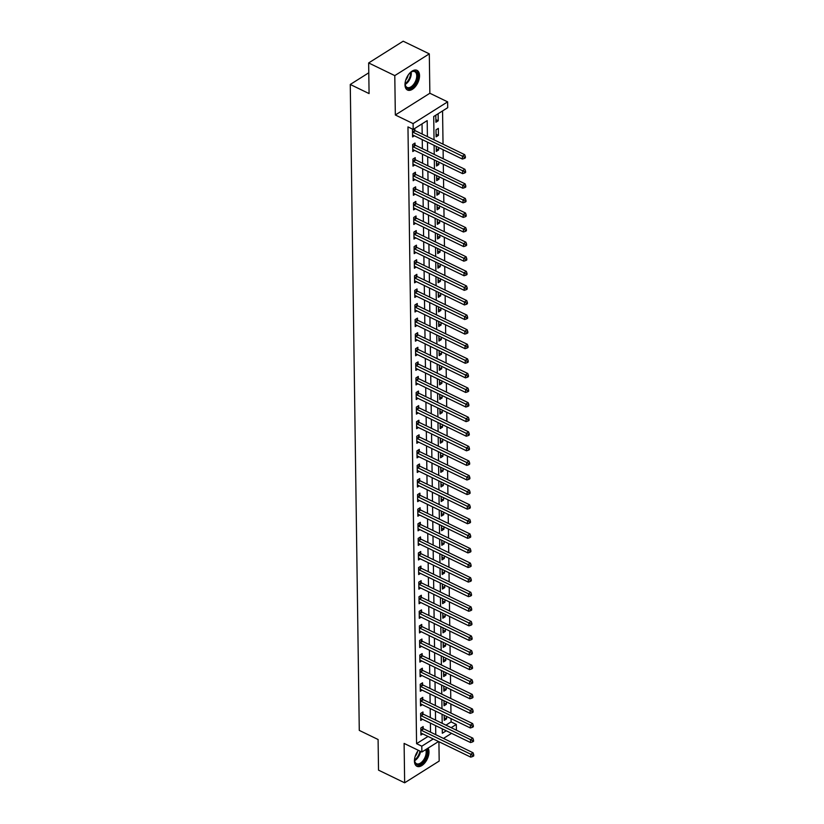 <?xml version="1.0" encoding="UTF-8"?>
<svg xmlns="http://www.w3.org/2000/svg" width="824" height="824" viewBox="0 0 824 824"><rect width="100%" height="100%" fill="white"/><g stroke="black" fill="none" stroke-linecap="round" stroke-linejoin="round"><path stroke-width="1.24" d="M418.376 750.324A10.928 6.118 115.8 0 0 414.431 761.046A10.928 6.118 115.8 0 0 416.944 766.299A10.928 6.118 115.8 0 0 424.793 762.911A10.928 6.118 115.8 0 0 428.985 751.879A10.928 6.118 115.8 0 0 428.068 748.13M419.54 75.612A10.928 6.118 115.8 0 0 417.026 70.359A10.928 6.118 115.8 0 0 409.178 73.758A10.928 6.118 115.8 0 0 404.986 84.779A10.928 6.118 115.8 0 0 407.499 90.032A10.928 6.118 115.8 0 0 415.348 86.644A10.928 6.118 115.8 0 0 419.54 75.612M445.959 725.141L451.099 721.906L456.321 724.44L456.403 730.208M368.781 72.79L350.262 84.47L359.274 730.394L378.092 739.509L378.525 770.141L404.656 782.8L439.182 761.057L438.914 741.713M350.262 84.47L369.08 93.586L368.647 62.943L403.173 41.2L429.304 53.859L394.789 75.612L395.335 114.989L413.102 123.6L447.628 101.857L447.71 107.686L433.712 116.503L434.042 139.822M395.335 114.989L429.86 93.246L429.304 53.859M429.86 93.246L447.628 101.857M451.099 721.906L451.047 718.621M450.975 713.079L450.852 704.036M450.769 698.495L450.646 689.441M450.563 683.91L450.44 674.856M450.357 669.325L450.234 660.271M450.162 654.73L450.028 645.686M449.956 640.145L449.832 631.091M449.75 625.56L449.626 616.506M449.543 610.975L449.42 601.922M449.348 596.391L449.214 587.337M449.142 581.796L449.018 572.742M448.936 567.211L448.812 558.157M448.73 552.626L448.606 543.572M448.534 538.041L448.4 528.987M448.328 523.446L448.194 514.392M448.122 508.861L447.998 499.808M447.916 494.276L447.793 485.223M447.71 479.692L447.587 470.638M447.514 465.097L447.381 456.043M447.308 450.512L447.185 441.458M447.102 435.927L446.979 426.873M446.896 421.342L446.773 412.288M446.701 406.747L446.567 397.693M446.495 392.162L446.361 383.108M446.289 377.577L446.165 368.524M446.083 362.993L445.959 353.939M445.877 348.398L445.753 339.354M445.681 333.813L445.547 324.759M445.475 319.228L445.351 310.174M445.269 304.643L445.145 295.589M445.063 290.048L444.939 281.005M444.867 275.463L444.733 266.409M444.661 260.878L444.527 251.825M444.455 246.294L444.332 237.24M444.249 231.698L444.126 222.655M444.043 217.114L443.92 208.06M443.848 202.529L443.714 193.475M443.642 187.944L443.518 178.89M443.436 173.359L443.312 164.306M443.23 158.764L443.106 149.71M443.034 144.179L442.56 110.931M368.647 62.943L394.789 75.612M435.803 115.257L435.896 122.261L438.234 120.788L438.131 113.784L435.803 115.257M436.009 129.842L436.102 136.846L438.44 135.373L438.337 128.369L436.009 129.842M436.236 146.384L436.308 151.431L438.636 149.958L438.605 147.537M436.442 160.968L436.514 166.015L438.842 164.553L438.811 162.122M436.648 175.564L436.71 180.611L439.048 179.138L439.017 176.707M436.844 190.148L436.916 195.195L439.254 193.722L439.213 191.292M437.05 204.733L437.122 209.78L439.45 208.307L439.419 205.887M437.256 219.318L437.328 224.365L439.656 222.902L439.625 220.472M437.462 233.913L437.523 238.95L439.862 237.487L439.831 235.056M437.657 248.498L437.729 253.545L440.067 252.072L440.026 249.641M437.863 263.083L437.935 268.13L440.274 266.657L440.232 264.236M438.069 277.667L438.141 282.714L440.469 281.252L440.438 278.821M438.275 292.262L438.347 297.299L440.675 295.837L440.644 293.406M438.481 306.847L438.543 311.894L440.881 310.421L440.85 307.991M438.677 321.432L438.749 326.479L441.087 325.006L441.046 322.586M438.883 336.017L438.955 341.064L441.283 339.601L441.252 337.171M439.089 350.612L439.161 355.649L441.489 354.186L441.458 351.755M439.295 365.197L439.357 370.244L441.695 368.771L441.664 366.34M439.491 379.782L439.563 384.829L441.901 383.356L441.86 380.935M439.697 394.366L439.769 399.413L442.107 397.941L442.066 395.52M439.903 408.962L439.975 413.998L442.303 412.536L442.272 410.105M440.109 423.546L440.181 428.593L442.509 427.12L442.478 424.69M440.315 438.131L440.377 443.178L442.715 441.705L442.684 439.274M440.51 452.716L440.583 457.763L442.921 456.29L442.879 453.87M440.716 467.311L440.788 472.348L443.116 470.885L443.085 468.454M440.922 481.896L440.995 486.943L443.322 485.47L443.291 483.039M441.128 496.481L441.19 501.528L443.528 500.055L443.497 497.624M441.324 511.065L441.396 516.112L443.734 514.639L443.693 512.219M441.53 525.65L441.602 530.697L443.93 529.235L443.899 526.804M441.736 540.245L441.808 545.292L444.136 543.819L444.105 541.389M441.942 554.83L442.014 559.877L444.342 558.404L444.311 555.973M442.138 569.415L442.21 574.462L444.548 572.989L444.517 570.569M442.344 584L442.416 589.047L444.754 587.584L444.713 585.153M442.55 598.595L442.622 603.642L444.95 602.169L444.919 599.738M442.756 613.18L442.828 618.227L445.156 616.754L445.125 614.323M442.962 627.764L443.024 632.811L445.362 631.339L445.331 628.918M443.158 642.349L443.23 647.396L445.568 645.934L445.526 643.503M443.363 656.944L443.436 661.981L445.763 660.518L445.733 658.088M443.57 671.529L443.642 676.576L445.969 675.103L445.938 672.672M443.776 686.114L443.848 691.161L446.175 689.688L446.144 687.268M443.971 700.699L444.043 705.746L446.381 704.283L446.34 701.852M444.177 715.294L444.249 720.331L446.587 718.868L446.546 716.437M427.409 136.609L427.182 120.623L413.185 129.44L407.962 126.906L416.573 743.66L428.027 736.44M430.53 732.155L430.406 723.101M430.324 717.57L430.2 708.516M430.128 702.985L429.994 693.932M429.922 688.401L429.798 679.347M429.716 673.805L429.592 664.752M429.51 659.221L429.386 650.167M429.314 644.636L429.18 635.582M429.108 630.051L428.974 620.997M428.902 615.456L428.779 606.413M428.696 600.871L428.573 591.817M428.49 586.286L428.367 577.233M428.295 571.702L428.161 562.648M428.089 557.106L427.965 548.063M427.883 542.522L427.759 533.468M427.677 527.937L427.553 518.883M427.481 513.352L427.347 504.298M427.275 498.757L427.141 489.714M427.069 484.172L426.945 475.118M426.863 469.587L426.739 460.534M426.657 455.002L426.533 445.949M426.461 440.418L426.327 431.364M426.255 425.823L426.132 416.769M426.049 411.238L425.926 402.184M425.843 396.653L425.72 387.599M425.648 382.068L425.514 373.014M425.442 367.473L425.318 358.419M425.236 352.888L425.112 343.835M425.029 338.303L424.906 329.25M424.824 323.719L424.7 314.665M424.628 309.124L424.494 300.07M424.422 294.539L424.298 285.485M424.216 279.954L424.092 270.9M424.01 265.369L423.886 256.315M423.814 250.774L423.68 241.72M423.608 236.189L423.484 227.136M423.402 221.605L423.279 212.551M423.196 207.02L423.072 197.966M422.99 192.425L422.867 183.381M422.794 177.84L422.661 168.786M422.588 163.255L422.465 154.201M422.382 148.67L422.259 139.617M422.176 134.075L422.043 123.868M414.833 130.377L414.812 128.482L412.474 129.945L412.577 136.949L414.39 135.805M415.038 144.962L415.008 143.067L412.68 144.54L412.773 151.534L414.596 150.39M415.244 159.557L415.214 157.652L412.886 159.125L412.978 166.129L414.802 164.975M415.44 174.142L415.42 172.237L413.082 173.71L413.185 180.713L415.008 179.57M415.646 188.727L415.626 186.832L413.288 188.294L413.391 195.298L415.203 194.155M415.852 203.312L415.821 201.417L413.493 202.889L413.586 209.883L415.409 208.74M416.058 217.907L416.027 216.001L413.7 217.474L413.792 224.478L415.615 223.325M416.264 232.492L416.233 230.586L413.895 232.059L413.998 239.063L415.821 237.92M416.46 247.076L416.439 245.181L414.101 246.644L414.204 253.648L416.017 252.505M416.666 261.661L416.645 259.766L414.307 261.239L414.41 268.233L416.223 267.089M416.872 276.246L416.841 274.351L414.513 275.824L414.606 282.828L416.429 281.674M417.078 290.841L417.047 288.936L414.719 290.409L414.812 297.413L416.635 296.269M417.274 305.426L417.253 303.531L414.915 304.993L415.018 311.997L416.841 310.854M417.48 320.011L417.459 318.116L415.121 319.588L415.224 326.582L417.037 325.439M417.686 334.596L417.655 332.7L415.327 334.173L415.42 341.177L417.243 340.024M417.892 349.191L417.861 347.285L415.533 348.758L415.626 355.762L417.449 354.619M418.098 363.775L418.067 361.88L415.729 363.343L415.832 370.347L417.655 369.204M418.293 378.36L418.273 376.465L415.935 377.938L416.038 384.932L417.85 383.788M418.499 392.945L418.468 391.05L416.141 392.523L416.244 399.527L418.056 398.373M418.705 407.54L418.674 405.635L416.347 407.108L416.439 414.112L418.262 412.958M418.911 422.125L418.88 420.23L416.553 421.692L416.645 428.696L418.468 427.553M419.107 436.71L419.086 434.815L416.748 436.277L416.851 443.281L418.674 442.138M419.313 451.294L419.292 449.399L416.954 450.872L417.057 457.876L418.87 456.723M419.519 465.89L419.488 463.984L417.16 465.457L417.253 472.461L419.076 471.307M419.725 480.474L419.694 478.579L417.366 480.042L417.459 487.046L419.282 485.903M419.921 495.059L419.9 493.164L417.562 494.627L417.665 501.631L419.488 500.487M420.127 509.644L420.106 507.749L417.768 509.222L417.871 516.215L419.684 515.072M420.333 524.239L420.302 522.334L417.974 523.807L418.067 530.811L419.89 529.657M420.539 538.824L420.508 536.929L418.18 538.391L418.273 545.395L420.096 544.252M420.745 553.409L420.714 551.514L418.386 552.976L418.479 559.98L420.302 558.837M420.94 567.994L420.92 566.098L418.582 567.571L418.685 574.565L420.508 573.422M421.146 582.589L421.126 580.683L418.788 582.156L418.891 589.16L420.704 588.006M421.352 597.173L421.322 595.268L418.994 596.741L419.086 603.745L420.909 602.601M421.558 611.758L421.528 609.863L419.2 611.326L419.292 618.33L421.116 617.186M421.754 626.343L421.733 624.448L419.395 625.921L419.498 632.914L421.322 631.771M421.96 640.938L421.94 639.033L419.601 640.505L419.704 647.51L421.517 646.356M422.166 655.523L422.135 653.617L419.807 655.09L419.9 662.094L421.723 660.951M422.372 670.108L422.341 668.212L420.013 669.675L420.106 676.679L421.929 675.536M422.578 684.692L422.547 682.797L420.219 684.27L420.312 691.264L422.135 690.121M422.774 699.277L422.753 697.382L420.415 698.855L420.518 705.859L422.341 704.705M422.98 713.872L422.959 711.967L420.621 713.44L420.724 720.444L422.537 719.301M423.186 728.457L423.155 726.562L420.827 728.025L420.92 735.029L422.743 733.885M438.533 741.528L421.878 752.024L404.11 743.413L404.656 782.8M421.878 752.024L421.795 746.194L433.249 738.974M416.573 743.66L421.795 746.194M413.185 129.44L413.102 123.6M451.542 733.339L443.466 738.428M442.261 728.849L442.323 733.257L446.258 730.785M451.192 727.674L456.321 724.44M434.114 145.364L434.248 154.418M434.32 159.949L434.444 169.002M434.526 174.534L434.65 183.587M434.732 189.118L434.856 198.172M434.938 203.713L435.062 212.767M435.134 218.298L435.268 227.352M435.34 232.883L435.463 241.937M435.546 247.468L435.669 256.522M435.752 262.063L435.875 271.106M435.947 276.648L436.081 285.701M436.154 291.233L436.277 300.286M436.359 305.817L436.483 314.871M436.566 320.412L436.689 329.456M436.772 334.997L436.895 344.051M436.967 349.582L437.101 358.636M437.173 364.167L437.297 373.221M437.379 378.762L437.503 387.805M437.585 393.347L437.709 402.4M437.781 407.932L437.915 416.985M437.987 422.516L438.111 431.57M438.193 437.101L438.317 446.155M438.399 451.696L438.523 460.75M438.595 466.281L438.728 475.335M438.801 480.866L438.935 489.919M439.007 495.451L439.13 504.504M439.213 510.046L439.336 519.099M439.419 524.63L439.542 533.684M439.614 539.215L439.748 548.269M439.82 553.8L439.944 562.854M440.026 568.395L440.15 577.449M440.232 582.98L440.356 592.034M440.428 597.565L440.562 606.619M440.634 612.15L440.768 621.203M440.84 626.745L440.964 635.788M441.046 641.329L441.17 650.383M441.252 655.914L441.376 664.968M441.448 670.499L441.582 679.553M441.654 685.094L441.777 694.138M441.86 699.679L441.983 708.733M442.066 714.264L442.189 723.317M435.762 734.689L435.628 725.635M435.556 720.104L435.433 711.05M435.35 705.519L435.227 696.465M435.144 690.924L435.021 681.881M434.948 676.339L434.815 667.286M434.742 661.754L434.619 652.701M434.536 647.17L434.413 638.116M434.33 632.574L434.207 623.531M434.124 617.99L434.001 608.936M433.929 603.405L433.795 594.351M433.723 588.82L433.599 579.766M433.517 574.235L433.393 565.182M433.311 559.64L433.187 550.587M433.115 545.055L432.981 536.002M432.909 530.471L432.785 521.417M432.703 515.886L432.579 506.832M432.497 501.291L432.373 492.237M432.291 486.706L432.167 477.652M432.095 472.121L431.961 463.067M431.889 457.536L431.766 448.483M431.683 442.941L431.56 433.887M431.477 428.356L431.354 419.303M431.282 413.772L431.148 404.718M431.076 399.187L430.952 390.133M430.87 384.592L430.746 375.548M430.664 370.007L430.54 360.953M430.458 355.422L430.334 346.368M430.262 340.837L430.128 331.784M430.056 326.242L429.932 317.199M429.85 311.657L429.726 302.604M429.644 297.073L429.52 288.019M429.448 282.488L429.314 273.434M429.242 267.893L429.119 258.849M429.036 253.308L428.913 244.254M428.83 238.723L428.707 229.669M428.635 224.138L428.501 215.085M428.428 209.553L428.295 200.5M428.223 194.958L428.099 185.905M428.017 180.374L427.893 171.32M427.811 165.789L427.687 156.735M427.615 151.204L427.481 142.15M435.865 119.635L438.234 120.788M444.218 717.714L446.587 718.868M444.012 703.13L446.381 704.283M443.806 688.545L446.175 689.688M443.6 673.96L445.969 675.103M443.394 659.365L445.763 660.518M443.199 644.78L445.568 645.934M442.993 630.195L445.362 631.339M442.787 615.61L445.156 616.754M442.581 601.015L444.95 602.169M442.385 586.431L444.754 587.584M442.179 571.846L444.548 572.989M441.973 557.261L444.342 558.404M441.767 542.666L444.136 543.819M441.561 528.081L443.93 529.235M441.365 513.496L443.734 514.639M441.159 498.911L443.528 500.055M440.953 484.316L443.322 485.47M440.747 469.732L443.116 470.885M440.552 455.147L442.921 456.29M440.346 440.562L442.715 441.705M440.14 425.977L442.509 427.12M439.934 411.382L442.303 412.536M439.728 396.797L442.107 397.941M439.532 382.212L441.901 383.356M439.326 367.628L441.695 368.771M439.12 353.033L441.489 354.186M438.914 338.448L441.283 339.601M438.718 323.863L441.087 325.006M438.512 309.278L440.881 310.421M438.306 294.683L440.675 295.837M438.1 280.098L440.469 281.252M437.894 265.513L440.274 266.657M437.699 250.929L440.067 252.072M437.493 236.333L439.862 237.487M437.287 221.749L439.656 222.902M437.081 207.164L439.45 208.307M436.885 192.579L439.254 193.722M436.679 177.984L439.048 179.138M436.473 163.399L438.842 164.553M436.267 148.814L438.636 149.958M436.071 134.23L438.44 135.373M412.505 131.85L412.639 131.974A1.401 0.865 -122.2 0 0 413.03 132.242L462.367 156.148L462.408 159.063L413.071 135.167A1.401 0.865 -122.2 0 0 412.68 135.054L412.546 135.054M413.607 129.234L414.966 130.501A1.401 0.865 -122.2 0 0 415.358 130.779L464.705 154.675L462.367 156.148L464.437 157.24L464.458 158.404L465.385 157.817L465.375 156.653L464.437 157.24M465.375 156.653L464.705 154.675M462.408 159.063L464.458 158.404M412.7 146.435L412.834 146.559A1.401 0.865 -122.2 0 0 413.226 146.837L462.573 170.733L462.614 173.648L413.267 149.752A1.401 0.865 -122.2 0 0 412.886 149.649L412.752 149.638M413.813 143.829L415.172 145.086A1.401 0.865 -122.2 0 0 415.564 145.364L464.901 169.27L462.573 170.733L464.643 171.825L464.664 172.999L465.591 172.412L465.581 171.238L464.643 171.825M465.581 171.238L464.901 169.27M462.614 173.648L464.664 172.999M412.906 161.02L413.04 161.143A1.401 0.865 -122.2 0 0 413.432 161.422L462.779 185.318L462.82 188.243L413.473 164.337A1.401 0.865 -122.2 0 0 413.082 164.233L412.958 164.223M414.009 158.414L415.378 159.681A1.401 0.865 -122.2 0 0 415.77 159.949L465.107 183.855L462.779 185.318L464.849 186.42L464.86 187.584L465.797 186.997L465.776 185.833L464.849 186.42M465.776 185.833L465.107 183.855M462.82 188.243L464.86 187.584M413.112 175.605L413.246 175.728A1.401 0.865 -122.2 0 0 413.638 176.006L462.985 199.913L463.026 202.828L413.679 178.921A1.401 0.865 -122.2 0 0 413.288 178.818L413.154 178.818M414.214 172.999L415.574 174.266A1.401 0.865 -122.2 0 0 415.966 174.534L465.313 198.44L462.985 199.913L465.055 201.005L465.066 202.168L466.003 201.581L465.982 200.417L465.055 201.005M465.982 200.417L465.313 198.44M463.026 202.828L465.066 202.168M413.318 190.2L413.452 190.323A1.401 0.865 -122.2 0 0 413.844 190.591L463.181 214.498L463.222 217.412L413.885 193.516A1.401 0.865 -122.2 0 0 413.493 193.403L413.36 193.403M414.421 187.584L415.78 188.851A1.401 0.865 -122.2 0 0 416.172 189.129L465.519 213.025L463.181 214.498L465.251 215.589L465.272 216.753L466.209 216.166L466.188 215.002L465.251 215.589M466.188 215.002L465.519 213.025M463.222 217.412L465.272 216.753M409.353 73.542A9.455 5.294 -64.2 0 1 411.258 71.956A9.455 5.294 -64.2 0 1 414.482 70.988A9.455 5.294 -64.2 0 1 416.934 80.299A9.455 5.294 -64.2 0 1 408.374 88.601A9.455 5.294 -64.2 0 1 405.171 84.522A9.455 5.294 -64.2 0 1 405.243 82.04M405.14 84.203A8.755 4.903 115.8 0 0 407.087 87.416A8.755 4.903 115.8 0 0 408.076 87.694A8.755 4.903 115.8 0 0 415.687 80.845A8.755 4.903 115.8 0 0 414.719 71.657A8.755 4.903 115.8 0 0 413.73 71.389A8.755 4.903 115.8 0 0 411.001 72.131M406.881 89.651A10.856 6.077 115.8 0 0 407.921 89.898A10.856 6.077 115.8 0 0 417.284 81.586A10.856 6.077 115.8 0 0 416.347 70.112M408.158 75.118A6.901 3.863 -64.2 0 1 405.727 80.124M426.513 749.109A9.455 5.294 -64.2 0 1 427.172 752.096A9.455 5.294 -64.2 0 1 421.291 763.735A9.455 5.294 -64.2 0 1 414.616 760.789A9.455 5.294 -64.2 0 1 414.575 760.027A9.455 5.294 -64.2 0 1 414.688 758.307M414.585 760.47A8.755 4.903 115.8 0 0 416.532 763.683A8.755 4.903 115.8 0 0 422.815 760.964A8.755 4.903 115.8 0 0 426.173 752.127A8.755 4.903 115.8 0 0 425.699 749.624M417.593 751.385A6.901 3.863 -64.2 0 1 415.172 756.391M416.326 765.918A10.856 6.077 115.8 0 0 424.041 762.324A10.856 6.077 115.8 0 0 428.099 751.498A10.856 6.077 115.8 0 0 427.532 748.46M413.524 204.785L413.648 204.908A1.401 0.865 -122.2 0 0 414.039 205.176L463.387 229.082L463.428 231.997L414.081 208.101A1.401 0.865 -122.2 0 0 413.7 207.998L413.566 207.988M414.627 202.179L415.986 203.435A1.401 0.865 -122.2 0 0 416.377 203.713L465.725 227.62L463.387 229.082L465.457 230.174L465.478 231.348L466.405 230.761L466.394 229.587L465.457 230.174M466.394 229.587L465.725 227.62M463.428 231.997L465.478 231.348M413.72 219.369L413.854 219.493A1.401 0.865 -122.2 0 0 414.245 219.771L463.593 243.667L463.634 246.592L414.287 222.686A1.401 0.865 -122.2 0 0 413.895 222.583L413.772 222.573M414.822 216.763L416.192 218.03A1.401 0.865 -122.2 0 0 416.584 218.298L465.921 242.205L463.593 243.667L465.663 244.769L465.684 245.933L466.611 245.346L466.6 244.172L465.663 244.769M466.6 244.172L465.921 242.205M463.634 246.592L465.684 245.933M413.926 233.954L414.06 234.078A1.401 0.865 -122.2 0 0 414.451 234.356L463.799 258.262L463.84 261.177L414.493 237.271A1.401 0.865 -122.2 0 0 414.101 237.168L413.967 237.168M415.028 231.348L416.388 232.615A1.401 0.865 -122.2 0 0 416.779 232.883L466.127 256.789L463.799 258.262L465.869 259.354L465.879 260.518L466.817 259.931L466.796 258.767L465.869 259.354M466.796 258.767L466.127 256.789M463.84 261.177L465.879 260.518M414.132 248.549L414.266 248.673A1.401 0.865 -122.2 0 0 414.657 248.941L463.994 272.847L464.036 275.762L414.699 251.856A1.401 0.865 -122.2 0 0 414.307 251.753L414.173 251.753M415.234 245.933L416.594 247.2A1.401 0.865 -122.2 0 0 416.985 247.478L466.333 271.374L463.994 272.847L466.075 273.939L466.085 275.103L467.023 274.516L467.002 273.352L466.075 273.939M467.002 273.352L466.333 271.374M464.036 275.762L466.085 275.103M414.338 263.134L414.472 263.258A1.401 0.865 -122.2 0 0 414.863 263.526L464.2 287.432L464.242 290.347L414.905 266.451A1.401 0.865 -122.2 0 0 414.513 266.348L414.379 266.337M415.44 260.528L416.8 261.785A1.401 0.865 -122.2 0 0 417.191 262.063L466.538 285.969L464.2 287.432L466.271 288.524L466.291 289.698L467.218 289.1L467.208 287.937L466.271 288.524M467.208 287.937L466.538 285.969M464.242 290.347L466.291 289.698M414.534 277.719L414.668 277.843A1.401 0.865 -122.2 0 0 415.059 278.121L464.406 302.017L464.448 304.942L415.1 281.036A1.401 0.865 -122.2 0 0 414.719 280.933L414.585 280.922M415.636 275.113L417.006 276.37A1.401 0.865 -122.2 0 0 417.397 276.648L466.734 300.554L464.406 302.017L466.477 303.119L466.497 304.283L467.424 303.696L467.414 302.521L466.477 303.119M467.414 302.521L466.734 300.554M464.448 304.942L466.497 304.283M414.74 292.304L414.874 292.427A1.401 0.865 -122.2 0 0 415.265 292.705L464.612 316.612L464.654 319.527L415.306 295.62A1.401 0.865 -122.2 0 0 414.915 295.517L414.791 295.517M415.842 289.698L417.212 290.965A1.401 0.865 -122.2 0 0 417.603 291.233L466.94 315.139L464.612 316.612L466.683 317.704L466.693 318.867L467.63 318.28L467.61 317.116L466.683 317.704M467.61 317.116L466.94 315.139M464.654 319.527L466.693 318.867M414.946 306.899L415.08 307.022A1.401 0.865 -122.2 0 0 415.471 307.29L464.818 331.197L464.86 334.111L415.512 310.205A1.401 0.865 -122.2 0 0 415.121 310.102L414.987 310.102M416.048 304.283L417.408 305.549A1.401 0.865 -122.2 0 0 417.799 305.828L467.146 329.724L464.818 331.197L466.889 332.288L466.899 333.452L467.836 332.865L467.816 331.701L466.889 332.288M467.816 331.701L467.146 329.724M464.86 334.111L466.899 333.452M415.152 321.484L415.286 321.607A1.401 0.865 -122.2 0 0 415.677 321.875L465.014 345.781L465.055 348.696L415.718 324.8A1.401 0.865 -122.2 0 0 415.327 324.697L415.193 324.687M416.254 318.867L417.613 320.134A1.401 0.865 -122.2 0 0 418.005 320.412L467.352 344.308L465.014 345.781L467.084 346.873L467.105 348.047L468.042 347.45L468.022 346.286L467.084 346.873M468.022 346.286L467.352 344.308M465.055 348.696L467.105 348.047M415.348 336.068L415.481 336.192A1.401 0.865 -122.2 0 0 415.873 336.47L465.22 360.366L465.261 363.291L415.914 339.385A1.401 0.865 -122.2 0 0 415.533 339.282L415.399 339.272M416.46 333.463L417.82 334.719A1.401 0.865 -122.2 0 0 418.211 334.997L467.558 358.904L465.22 360.366L467.29 361.458L467.311 362.632L468.238 362.045L468.228 360.871L467.29 361.458M468.228 360.871L467.558 358.904M465.261 363.291L467.311 362.632M415.553 350.653L415.687 350.777A1.401 0.865 -122.2 0 0 416.079 351.055L465.426 374.961L465.467 377.876L416.12 353.97A1.401 0.865 -122.2 0 0 415.729 353.867L415.605 353.867M416.656 348.047L418.026 349.314A1.401 0.865 -122.2 0 0 418.417 349.582L467.754 373.488L465.426 374.961L467.496 376.053L467.517 377.217L468.444 376.63L468.434 375.466L467.496 376.053M468.434 375.466L467.754 373.488M465.467 377.876L467.517 377.217M415.76 365.248L415.893 365.372A1.401 0.865 -122.2 0 0 416.285 365.64L465.632 389.546L465.673 392.461L416.326 368.555A1.401 0.865 -122.2 0 0 415.935 368.452L415.801 368.452M416.862 362.632L418.221 363.899A1.401 0.865 -122.2 0 0 418.613 364.167L467.96 388.073L465.632 389.546L467.702 390.638L467.713 391.802L468.65 391.215L468.629 390.051L467.702 390.638M468.629 390.051L467.96 388.073M465.673 392.461L467.713 391.802M415.966 379.833L416.099 379.957A1.401 0.865 -122.2 0 0 416.491 380.224L465.828 404.131L465.869 407.046L416.532 383.15A1.401 0.865 -122.2 0 0 416.141 383.036L416.007 383.036M417.068 377.217L418.427 378.484A1.401 0.865 -122.2 0 0 418.819 378.762L468.166 402.658L465.828 404.131L467.908 405.223L467.919 406.387L468.856 405.799L468.835 404.636L467.908 405.223M468.835 404.636L468.166 402.658M465.869 407.046L467.919 406.387M416.172 394.418L416.305 394.542A1.401 0.865 -122.2 0 0 416.697 394.82L466.034 418.716L466.075 421.641L416.728 397.734A1.401 0.865 -122.2 0 0 416.347 397.632L416.213 397.621M417.274 391.812L418.633 393.069A1.401 0.865 -122.2 0 0 419.025 393.347L468.372 417.253L466.034 418.716L468.104 419.807L468.125 420.982L469.052 420.394L469.041 419.22L468.104 419.807M469.041 419.22L468.372 417.253M466.075 421.641L468.125 420.982M416.367 409.003L416.501 409.126A1.401 0.865 -122.2 0 0 416.892 409.404L466.24 433.311L466.281 436.226L416.934 412.319A1.401 0.865 -122.2 0 0 416.542 412.216L416.419 412.206M417.469 406.397L418.839 407.664A1.401 0.865 -122.2 0 0 419.231 407.932L468.568 431.838L466.24 433.311L468.31 434.403L468.331 435.566L469.258 434.979L469.247 433.815L468.31 434.403M469.247 433.815L468.568 431.838M466.281 436.226L468.331 435.566M416.573 423.598L416.707 423.721A1.401 0.865 -122.2 0 0 417.099 423.989L466.446 447.896L466.487 450.81L417.14 426.904A1.401 0.865 -122.2 0 0 416.748 426.801L416.614 426.801M417.675 420.982L419.045 422.248A1.401 0.865 -122.2 0 0 419.437 422.516L468.774 446.423L466.446 447.896L468.516 448.987L468.526 450.151L469.464 449.564L469.443 448.4L468.516 448.987M469.443 448.4L468.774 446.423M466.487 450.81L468.526 450.151M416.779 438.183L416.913 438.306A1.401 0.865 -122.2 0 0 417.304 438.574L466.652 462.48L466.683 465.395L417.346 441.499A1.401 0.865 -122.2 0 0 416.954 441.386L416.82 441.386M417.881 435.566L419.241 436.833A1.401 0.865 -122.2 0 0 419.632 437.111L468.98 461.007L466.652 462.48L468.722 463.572L468.732 464.736L469.67 464.149L469.649 462.985L468.722 463.572M469.649 462.985L468.98 461.007M466.683 465.395L468.732 464.736M416.985 452.767L417.119 452.891A1.401 0.865 -122.2 0 0 417.511 453.169L466.848 477.065L466.889 479.99L417.552 456.084A1.401 0.865 -122.2 0 0 417.16 455.981L417.026 455.971M418.087 450.162L419.447 451.418A1.401 0.865 -122.2 0 0 419.838 451.696L469.186 475.603L466.848 477.065L468.918 478.157L468.938 479.331L469.876 478.744L469.855 477.57L468.918 478.157M469.855 477.57L469.186 475.603M466.889 479.99L468.938 479.331M417.181 467.352L417.315 467.476A1.401 0.865 -122.2 0 0 417.706 467.754L467.053 491.66L467.095 494.575L417.747 470.669A1.401 0.865 -122.2 0 0 417.366 470.566L417.232 470.556M418.293 464.746L419.653 466.013A1.401 0.865 -122.2 0 0 420.044 466.281L469.392 490.187L467.053 491.66L469.124 492.752L469.144 493.916L470.071 493.329L470.061 492.165L469.124 492.752M470.061 492.165L469.392 490.187M467.095 494.575L469.144 493.916M417.387 481.947L417.521 482.071A1.401 0.865 -122.2 0 0 417.912 482.339L467.26 506.245L467.301 509.16L417.953 485.254A1.401 0.865 -122.2 0 0 417.562 485.151L417.438 485.151M418.489 479.331L419.859 480.598A1.401 0.865 -122.2 0 0 420.25 480.866L469.587 504.772L467.26 506.245L469.33 507.337L469.35 508.501L470.277 507.914L470.267 506.75L469.33 507.337M470.267 506.75L469.587 504.772M467.301 509.16L469.35 508.501M417.593 496.532L417.727 496.656A1.401 0.865 -122.2 0 0 418.118 496.923L467.466 520.83L467.507 523.745L418.159 499.849A1.401 0.865 -122.2 0 0 417.768 499.735L417.634 499.735M418.695 493.916L420.055 495.183A1.401 0.865 -122.2 0 0 420.446 495.461L469.793 519.357L467.466 520.83L469.536 521.922L469.546 523.086L470.483 522.498L470.463 521.334L469.536 521.922M470.463 521.334L469.793 519.357M467.507 523.745L469.546 523.086M417.799 511.117L417.933 511.241A1.401 0.865 -122.2 0 0 418.324 511.519L467.661 535.415L467.702 538.34L418.365 514.433A1.401 0.865 -122.2 0 0 417.974 514.331L417.84 514.32M418.901 508.511L420.261 509.768A1.401 0.865 -122.2 0 0 420.652 510.046L469.999 533.952L467.661 535.415L469.732 536.506L469.752 537.681L470.689 537.094L470.669 535.919L469.732 536.506M470.669 535.919L469.999 533.952M467.702 538.34L469.752 537.681M418.005 525.702L418.139 525.825A1.401 0.865 -122.2 0 0 418.53 526.103L467.867 550.01L467.908 552.925L418.561 529.018A1.401 0.865 -122.2 0 0 418.18 528.915L418.046 528.905M419.107 523.096L420.467 524.363A1.401 0.865 -122.2 0 0 420.858 524.63L470.205 548.537L467.867 550.01L469.938 551.101L469.958 552.265L470.885 551.678L470.875 550.514L469.938 551.101M470.875 550.514L470.205 548.537M467.908 552.925L469.958 552.265M418.201 540.286L418.334 540.41A1.401 0.865 -122.2 0 0 418.726 540.688L468.073 564.595L468.114 567.509L418.767 543.603A1.401 0.865 -122.2 0 0 418.376 543.5L418.252 543.5M419.303 537.681L420.673 538.947A1.401 0.865 -122.2 0 0 421.064 539.215L470.401 563.122L468.073 564.595L470.144 565.686L470.164 566.85L471.091 566.263L471.081 565.099L470.144 565.686M471.081 565.099L470.401 563.122M468.114 567.509L470.164 566.85M418.407 554.882L418.541 555.005A1.401 0.865 -122.2 0 0 418.932 555.273L468.279 579.179L468.32 582.094L418.973 558.198A1.401 0.865 -122.2 0 0 418.582 558.085L418.448 558.085M419.509 552.265L420.879 553.532A1.401 0.865 -122.2 0 0 421.27 553.81L470.607 577.706L468.279 579.179L470.349 580.271L470.36 581.435L471.297 580.848L471.276 579.684L470.349 580.271M471.276 579.684L470.607 577.706M468.32 582.094L470.36 581.435M418.613 569.466L418.747 569.59A1.401 0.865 -122.2 0 0 419.138 569.868L468.485 593.764L468.516 596.679L419.179 572.783A1.401 0.865 -122.2 0 0 418.788 572.68L418.654 572.67M419.715 566.861L421.074 568.117A1.401 0.865 -122.2 0 0 421.466 568.395L470.813 592.301L468.485 593.764L470.556 594.856L470.566 596.03L471.503 595.443L471.483 594.269L470.556 594.856M471.483 594.269L470.813 592.301M468.516 596.679L470.566 596.03M418.819 584.051L418.952 584.175A1.401 0.865 -122.2 0 0 419.344 584.453L468.681 608.349L468.722 611.274L419.385 587.368A1.401 0.865 -122.2 0 0 418.994 587.265L418.86 587.255M419.921 581.445L421.28 582.712A1.401 0.865 -122.2 0 0 421.672 582.98L471.019 606.886L468.681 608.349L470.751 609.451L470.772 610.615L471.709 610.028L471.688 608.854L470.751 609.451M471.688 608.854L471.019 606.886M468.722 611.274L470.772 610.615M419.014 598.636L419.148 598.76A1.401 0.865 -122.2 0 0 419.54 599.038L468.887 622.944L468.928 625.859L419.581 601.953A1.401 0.865 -122.2 0 0 419.2 601.85L419.066 601.85M420.127 596.03L421.486 597.297A1.401 0.865 -122.2 0 0 421.878 597.565L471.225 621.471L468.887 622.944L470.957 624.036L470.978 625.2L471.905 624.613L471.894 623.449L470.957 624.036M471.894 623.449L471.225 621.471M468.928 625.859L470.978 625.2M419.22 613.231L419.354 613.355A1.401 0.865 -122.2 0 0 419.746 613.623L469.093 637.529L469.134 640.444L419.787 616.537A1.401 0.865 -122.2 0 0 419.395 616.434L419.272 616.434M420.322 610.615L421.692 611.882A1.401 0.865 -122.2 0 0 422.084 612.16L471.421 636.056L469.093 637.529L471.163 638.621L471.184 639.784L472.111 639.197L472.101 638.034L471.163 638.621M472.101 638.034L471.421 636.056M469.134 640.444L471.184 639.784M419.426 627.816L419.56 627.939A1.401 0.865 -122.2 0 0 419.952 628.207L469.299 652.114L469.34 655.029L419.993 631.133A1.401 0.865 -122.2 0 0 419.601 631.029L419.468 631.019M420.528 625.21L421.888 626.467A1.401 0.865 -122.2 0 0 422.279 626.745L471.627 650.651L469.299 652.114L471.369 653.205L471.38 654.38L472.317 653.793L472.296 652.618L471.369 653.205M472.296 652.618L471.627 650.651M469.34 655.029L471.38 654.38M419.632 642.401L419.766 642.524A1.401 0.865 -122.2 0 0 420.158 642.802L469.495 666.698L469.536 669.624L420.199 645.717A1.401 0.865 -122.2 0 0 419.807 645.614L419.673 645.604M420.734 639.795L422.094 641.062A1.401 0.865 -122.2 0 0 422.485 641.329L471.833 665.236L469.495 666.698L471.565 667.801L471.586 668.964L472.523 668.377L472.502 667.203L471.565 667.801M472.502 667.203L471.833 665.236M469.536 669.624L471.586 668.964M419.838 656.986L419.962 657.109A1.401 0.865 -122.2 0 0 420.353 657.387L469.701 681.294L469.742 684.208L420.394 660.302A1.401 0.865 -122.2 0 0 420.013 660.199L419.88 660.199M420.94 654.38L422.3 655.646A1.401 0.865 -122.2 0 0 422.691 655.914L472.039 679.821L469.701 681.294L471.771 682.385L471.792 683.549L472.719 682.962L472.708 681.798L471.771 682.385M472.708 681.798L472.039 679.821M469.742 684.208L471.792 683.549M420.034 671.581L420.168 671.704A1.401 0.865 -122.2 0 0 420.559 671.972L469.907 695.878L469.948 698.793L420.601 674.887A1.401 0.865 -122.2 0 0 420.209 674.784L420.086 674.784M421.136 668.964L422.506 670.231A1.401 0.865 -122.2 0 0 422.897 670.509L472.234 694.405L469.907 695.878L471.977 696.97L471.998 698.134L472.924 697.547L472.914 696.383L471.977 696.97M472.914 696.383L472.234 694.405M469.948 698.793L471.998 698.134M420.24 686.165L420.374 686.289A1.401 0.865 -122.2 0 0 420.765 686.557L470.113 710.463L470.154 713.378L420.807 689.482A1.401 0.865 -122.2 0 0 420.415 689.379L420.281 689.369M421.342 683.549L422.712 684.816A1.401 0.865 -122.2 0 0 423.103 685.094L472.44 708.99L470.113 710.463L472.183 711.555L472.193 712.729L473.131 712.132L473.11 710.968L472.183 711.555M473.11 710.968L472.44 708.99M470.154 713.378L472.193 712.729M420.446 700.75L420.58 700.874A1.401 0.865 -122.2 0 0 420.971 701.152L470.308 725.048L470.349 727.973L421.012 704.067A1.401 0.865 -122.2 0 0 420.621 703.964L420.487 703.954M421.548 698.144L422.908 699.401A1.401 0.865 -122.2 0 0 423.299 699.679L472.646 723.585L470.308 725.048L472.389 726.14L472.399 727.314L473.337 726.727L473.316 725.553L472.389 726.14M473.316 725.553L472.646 723.585M470.349 727.973L472.399 727.314M420.652 715.335L420.786 715.459A1.401 0.865 -122.2 0 0 421.177 715.737L470.514 739.643L470.556 742.558L421.219 718.652A1.401 0.865 -122.2 0 0 420.827 718.549L420.693 718.549M421.754 712.729L423.114 713.996A1.401 0.865 -122.2 0 0 423.505 714.264L472.852 738.17L470.514 739.643L472.585 740.735L472.605 741.899L473.543 741.312L473.522 740.148L472.585 740.735M473.522 740.148L472.852 738.17M470.556 742.558L472.605 741.899M420.848 729.93L420.982 730.054A1.401 0.865 -122.2 0 0 421.373 730.322L470.72 754.228L470.762 757.143L421.414 733.236A1.401 0.865 -122.2 0 0 421.033 733.133L420.899 733.133M421.96 727.314L423.32 728.581A1.401 0.865 -122.2 0 0 423.711 728.849L473.058 752.755L470.72 754.228L472.791 755.32L472.811 756.484L473.738 755.896L473.728 754.733L472.791 755.32M473.728 754.733L473.058 752.755M470.762 757.143L472.811 756.484M412.639 131.974L414.966 130.501M413.03 132.242L415.358 130.779M412.834 146.559L415.172 145.086M413.226 146.837L415.564 145.364M413.04 161.143L415.378 159.681M413.432 161.422L415.77 159.949M413.246 175.728L415.574 174.266M413.638 176.006L415.966 174.534M413.452 190.323L415.78 188.851M413.844 190.591L416.172 189.129M411.186 72.018A8.755 4.903 -64.2 0 1 405.181 84.419M405.13 83.646A8.467 4.738 115.8 0 0 410.548 72.46M420.58 751.395A8.755 4.903 -64.2 0 1 414.616 760.686M414.565 759.913A8.467 4.738 115.8 0 0 419.9 751.066M413.648 204.908L415.986 203.435M414.039 205.176L416.377 203.713M413.854 219.493L416.192 218.03M414.245 219.771L416.584 218.298M414.06 234.078L416.388 232.615M414.451 234.356L416.779 232.883M414.266 248.673L416.594 247.2M414.657 248.941L416.985 247.478M414.472 263.258L416.8 261.785M414.863 263.526L417.191 262.063M414.668 277.843L417.006 276.37M415.059 278.121L417.397 276.648M414.874 292.427L417.212 290.965M415.265 292.705L417.603 291.233M415.08 307.022L417.408 305.549M415.471 307.29L417.799 305.828M415.286 321.607L417.613 320.134M415.677 321.875L418.005 320.412M415.481 336.192L417.82 334.719M415.873 336.47L418.211 334.997M415.687 350.777L418.026 349.314M416.079 351.055L418.417 349.582M415.893 365.372L418.221 363.899M416.285 365.64L418.613 364.167M416.099 379.957L418.427 378.484M416.491 380.224L418.819 378.762M416.305 394.542L418.633 393.069M416.697 394.82L419.025 393.347M416.501 409.126L418.839 407.664M416.892 409.404L419.231 407.932M416.707 423.721L419.045 422.248M417.099 423.989L419.437 422.516M416.913 438.306L419.241 436.833M417.304 438.574L419.632 437.111M417.119 452.891L419.447 451.418M417.511 453.169L419.838 451.696M417.315 467.476L419.653 466.013M417.706 467.754L420.044 466.281M417.521 482.071L419.859 480.598M417.912 482.339L420.25 480.866M417.727 496.656L420.055 495.183M418.118 496.923L420.446 495.461M417.933 511.241L420.261 509.768M418.324 511.519L420.652 510.046M418.139 525.825L420.467 524.363M418.53 526.103L420.858 524.63M418.334 540.41L420.673 538.947M418.726 540.688L421.064 539.215M418.541 555.005L420.879 553.532M418.932 555.273L421.27 553.81M418.747 569.59L421.074 568.117M419.138 569.868L421.466 568.395M418.952 584.175L421.28 582.712M419.344 584.453L421.672 582.98M419.148 598.76L421.486 597.297M419.54 599.038L421.878 597.565M419.354 613.355L421.692 611.882M419.746 613.623L422.084 612.16M419.56 627.939L421.888 626.467M419.952 628.207L422.279 626.745M419.766 642.524L422.094 641.062M420.158 642.802L422.485 641.329M419.962 657.109L422.3 655.646M420.353 657.387L422.691 655.914M420.168 671.704L422.506 670.231M420.559 671.972L422.897 670.509M420.374 686.289L422.712 684.816M420.765 686.557L423.103 685.094M420.58 700.874L422.908 699.401M420.971 701.152L423.299 699.679M420.786 715.459L423.114 713.996M421.177 715.737L423.505 714.264M420.982 730.054L423.32 728.581M421.373 730.322L423.711 728.849"/></g></svg>

